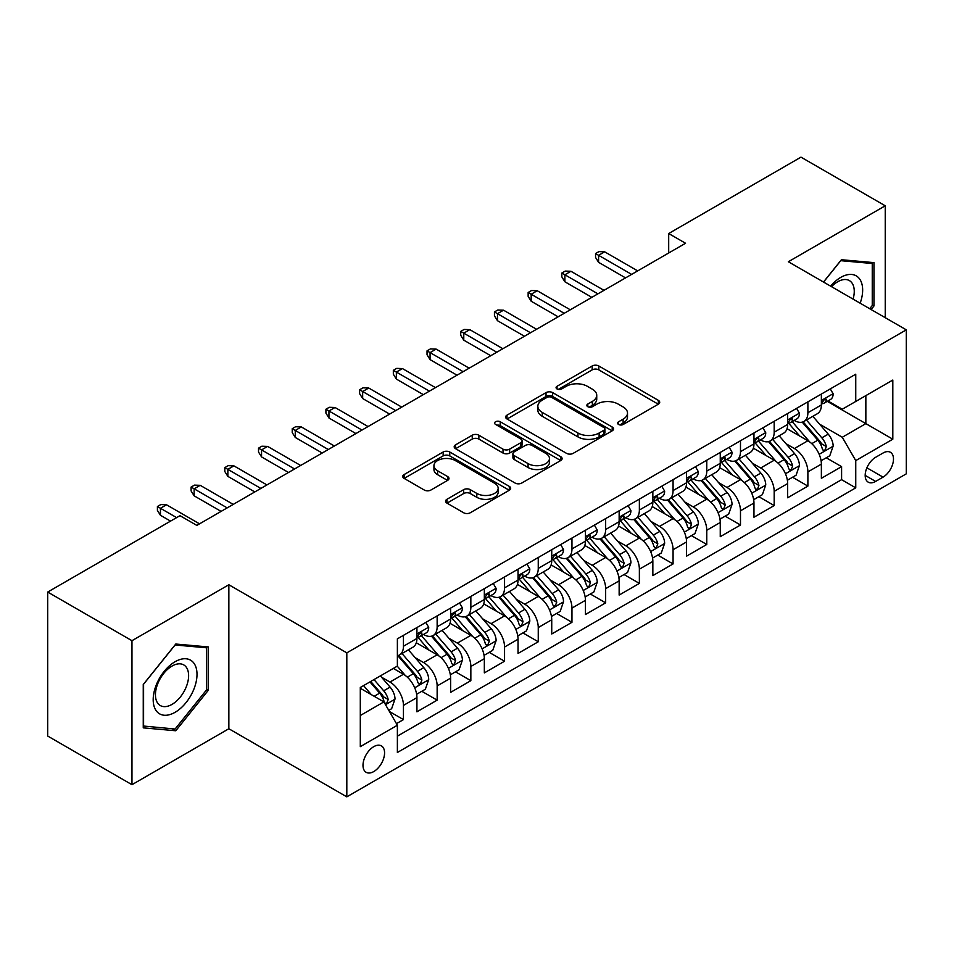 <?xml version="1.0" encoding="UTF-8"?>
<svg xmlns="http://www.w3.org/2000/svg" width="954" height="954" viewBox="0 0 954 954"><rect width="100%" height="100%" fill="white"/><g stroke="black" fill="none" stroke-linecap="round" stroke-linejoin="round"><path stroke-width="1.43" d="M618.562 424.47A3.279 1.896 0 0 0 623.2 424.47L658.343 404.174A4.675 2.707 0 0 0 659.715 402.266A4.675 2.707 0 0 0 658.343 400.358L598.802 365.978A4.675 2.707 0 0 0 592.184 365.978L557.029 386.275A3.279 1.896 0 0 0 556.075 387.61A3.279 1.896 0 0 0 557.029 388.946A3.279 1.896 0 0 0 561.667 388.946L566.211 386.322A14.966 8.646 0 0 1 587.39 386.322L592.351 389.184A14.966 8.646 0 0 1 596.739 395.29A14.966 8.646 0 0 1 592.351 401.407L587.795 404.031A3.279 1.896 0 0 0 586.841 405.367A3.279 1.896 0 0 0 587.795 406.702A3.279 1.896 0 0 0 592.434 406.702L596.977 404.079A14.966 8.646 0 0 1 618.156 404.079L623.117 406.941A14.966 8.646 0 0 1 627.505 413.058A14.966 8.646 0 0 1 623.117 419.164L618.562 421.799A3.279 1.896 0 0 0 617.608 423.135A3.279 1.896 0 0 0 618.562 424.47L618.562 421.799M373.777 771.559A15.252 8.801 120 0 0 383.746 758.12A15.252 8.801 120 0 0 381.409 745.897A15.252 8.801 120 0 0 373.777 746.648A15.252 8.801 120 0 0 363.82 760.088A15.252 8.801 120 0 0 366.157 772.311A15.252 8.801 120 0 0 373.777 771.559M446.949 499.288A4.675 2.707 0 0 0 445.578 501.208A4.675 2.707 0 0 0 446.949 503.116L463.656 512.763A4.675 2.707 0 0 0 470.274 512.763L509.317 490.225A4.675 2.707 0 0 0 510.676 488.305A4.675 2.707 0 0 0 509.317 486.397L449.763 452.017A4.675 2.707 0 0 0 443.145 452.017L404.114 474.555A4.675 2.707 0 0 0 402.743 476.463A4.675 2.707 0 0 0 404.114 478.383L424.291 490.034A4.675 2.707 0 0 0 430.91 490.034L447.617 480.387A4.675 2.707 0 0 0 448.988 478.479A4.675 2.707 0 0 0 447.617 476.559L437.6 470.787A12.509 7.227 0 0 1 433.939 465.671A12.509 7.227 0 0 1 441.666 459.005A12.509 7.227 0 0 1 455.308 460.567L494.506 483.201A12.509 7.227 0 0 1 498.167 488.305A12.509 7.227 0 0 1 490.451 494.983A12.509 7.227 0 0 1 476.809 493.421L470.274 489.652A4.675 2.707 0 0 0 463.656 489.652L446.949 499.288L446.949 503.116M228.853 584.754L131.962 640.694L47.7 592.052L47.7 736.047L131.962 784.689L228.853 728.749L346.815 796.852L346.815 652.858L228.853 584.754L228.853 728.749M885.24 317.682L885.24 205.79L788.338 261.742L906.3 329.846L346.815 652.858M885.24 205.79L800.978 157.148L668.694 233.527L668.694 252.977M47.7 592.052L179.984 515.673L196.834 525.404L685.544 243.258L668.694 233.527M566.545 453.353A4.675 2.707 0 0 0 573.163 453.353L612.194 430.814A4.675 2.707 0 0 0 613.565 428.906A4.675 2.707 0 0 0 612.194 426.998L552.652 392.619A4.675 2.707 0 0 0 546.034 392.619L506.991 415.157A4.675 2.707 0 0 0 505.62 417.065A4.675 2.707 0 0 0 506.991 418.973L566.545 453.353M496.891 425.174A3.279 1.896 0 0 1 500.218 425.639L500.218 421.751L560.749 456.704A4.675 2.707 0 0 1 562.121 458.612A4.675 2.707 0 0 1 560.749 460.52L521.719 483.058A4.675 2.707 0 0 1 515.1 483.058L455.547 448.678L455.547 444.862A4.675 2.707 0 0 0 454.187 446.77A4.675 2.707 0 0 0 455.547 448.678M455.547 444.862L472.254 435.215A4.675 2.707 0 0 1 478.872 435.215L503.02 449.155A4.675 2.707 0 0 0 509.639 449.155L520.729 442.751A4.675 2.707 0 0 0 522.1 440.843A4.675 2.707 0 0 0 520.729 438.935L495.579 424.423A3.279 1.896 0 0 1 494.625 423.087A3.279 1.896 0 0 1 496.64 421.334A3.279 1.896 0 0 1 500.218 421.751M396.447 723.633L403.447 719.602L389.459 711.529M381.493 677.161L389.959 682.05A19.068 11.007 60 0 1 403.447 705.4L416.922 697.612L416.922 711.815L437.147 700.141L421.811 691.292M415.205 657.7L423.659 662.589A19.068 11.007 60 0 1 437.147 685.938L450.622 678.151L450.622 692.354L470.847 680.679L455.511 671.831M448.905 638.238L457.371 643.127A19.068 11.007 60 0 1 470.847 666.476L484.334 658.689L484.334 672.904L504.559 661.229L489.223 652.369M482.605 618.788L491.071 623.666A19.068 11.007 60 0 1 504.559 647.015L518.034 639.24L518.034 653.442L538.259 641.768L522.923 632.907M516.317 599.327L524.772 604.216A19.068 11.007 60 0 1 538.259 627.565L551.734 619.778L551.734 633.981L571.959 622.306L556.623 613.458M550.017 579.865L558.484 584.754A19.068 11.007 60 0 1 571.959 608.103L585.446 600.316L585.446 614.519L605.659 602.845L590.323 593.996M583.717 560.403L592.184 565.293A19.068 11.007 60 0 1 605.659 588.642L619.146 580.855L619.146 595.069L639.371 583.395L624.035 574.535M617.429 540.954L625.884 545.831A19.068 11.007 60 0 1 639.371 569.18L652.846 561.405L652.846 575.608L673.071 563.933L657.735 555.073M651.129 521.492L659.584 526.381A19.068 11.007 60 0 1 673.071 549.731L686.558 541.944L686.558 556.146L706.771 544.472L691.435 535.623M684.829 502.031L693.296 506.92A19.068 11.007 60 0 1 706.771 530.269L720.258 522.482L720.258 536.685L740.483 525.01L725.147 516.162M718.529 482.569L726.996 487.458A19.068 11.007 60 0 1 740.483 510.807L753.958 503.032L753.958 517.235L774.183 505.56L758.847 496.7M752.241 463.119L760.696 467.997A19.068 11.007 60 0 1 774.183 491.346L787.658 483.571L787.658 497.773L807.883 486.099L807.883 471.896A19.068 11.007 -120 0 0 794.408 448.547L785.941 443.658M792.547 477.238L807.883 486.099M416.922 697.612A19.068 11.007 -120 0 0 403.447 674.263L393.334 668.42M450.622 678.151A19.068 11.007 -120 0 0 437.147 654.802L416.302 642.769M484.334 658.689A19.068 11.007 -120 0 0 470.847 635.34L450.002 623.308M518.034 639.24A19.068 11.007 -120 0 0 504.559 615.89L483.714 603.858M551.734 619.778A19.068 11.007 -120 0 0 538.259 596.429L517.414 584.397M585.446 600.316A19.068 11.007 -120 0 0 571.959 576.967L551.114 564.935M619.146 580.855A19.068 11.007 -120 0 0 605.659 557.506L584.826 545.473M652.846 561.405A19.068 11.007 -120 0 0 639.371 538.056L618.526 526.024M686.558 541.944A19.068 11.007 -120 0 0 673.071 518.594L652.226 506.562M720.258 522.482A19.068 11.007 -120 0 0 706.771 499.133L685.926 487.1M753.958 503.032A19.068 11.007 -120 0 0 740.483 479.671L719.638 467.639M787.658 483.571A19.068 11.007 -120 0 0 774.183 460.222L753.338 448.189M883.046 453.019L875.629 457.3A14.775 8.526 120 0 0 865.982 470.322A14.775 8.526 120 0 0 868.247 482.164A14.775 8.526 120 0 0 875.629 481.424L883.046 477.143A14.775 8.526 120 0 0 892.694 464.121A14.775 8.526 120 0 0 890.428 452.291A14.775 8.526 120 0 0 883.046 453.019M346.815 796.852L906.3 473.84L906.3 329.846M360.302 715.512L383.89 701.894L397.377 725.243L397.377 752.491L855.75 487.852L855.75 460.603L842.263 437.254L819.641 424.196M397.377 725.243L360.302 746.648L360.302 687.488L397.377 666.083L397.377 638.846L855.75 374.207L855.75 401.455L892.813 380.05L892.813 439.198L855.75 460.603M423.493 634.47L423.659 634.565A19.068 11.007 60 0 0 433.199 635.507L446.675 627.732A19.068 11.007 -120 0 0 450.622 619.003L450.622 608.103M457.193 615.008L457.371 615.103A19.068 11.007 60 0 0 466.9 616.057L480.387 608.27A19.068 11.007 -120 0 0 484.334 599.541L484.334 588.642M490.893 595.546L491.071 595.654A19.068 11.007 60 0 0 500.6 596.596L514.087 588.809A19.068 11.007 -120 0 0 518.034 580.08L518.034 569.18M524.593 576.085L524.772 576.192A19.068 11.007 60 0 0 534.312 577.134L547.787 569.347A19.068 11.007 -120 0 0 551.734 560.618L551.734 549.731M558.305 556.635L558.484 556.731A19.068 11.007 60 0 0 568.012 557.673L581.487 549.898A19.068 11.007 -120 0 0 585.446 541.168L585.446 530.269M592.005 537.174L592.184 537.269A19.068 11.007 60 0 0 601.712 538.223L615.199 530.436A19.068 11.007 -120 0 0 619.146 521.707L619.146 510.807M625.705 517.712L625.884 517.819A19.068 11.007 60 0 0 635.424 518.761L648.899 510.974A19.068 11.007 -120 0 0 652.846 502.245L652.846 491.346M659.417 498.25L659.584 498.358A19.068 11.007 60 0 0 669.124 499.3L682.599 491.513A19.068 11.007 -120 0 0 686.558 482.784L686.558 471.896M693.117 478.801L693.296 478.896A19.068 11.007 60 0 0 702.824 479.838L716.311 472.063A19.068 11.007 -120 0 0 720.258 463.334L720.258 452.434M726.817 459.339L726.996 459.434A19.068 11.007 60 0 0 736.524 460.388L750.011 452.601A19.068 11.007 -120 0 0 753.958 443.872L753.958 432.973M760.529 439.877L760.696 439.985A19.068 11.007 60 0 0 770.236 440.927L783.711 433.14A19.068 11.007 -120 0 0 787.658 424.411L787.658 413.511M397.377 736.142L841.595 479.671L841.595 466.637L821.37 478.312L821.37 464.109A19.068 11.007 -120 0 0 807.883 440.76L787.038 428.728M794.229 420.416L794.408 420.523A19.068 11.007 -120 0 0 803.936 421.465A19.068 11.007 -120 0 0 807.883 412.736L807.883 401.837M803.936 421.465L817.423 413.678A19.068 11.007 -120 0 0 821.37 404.949L821.37 394.062M403.447 635.34L403.447 646.24A19.068 11.007 60 0 1 399.487 654.969A19.068 11.007 60 0 1 397.377 655.744M399.487 654.969L412.975 647.182A19.068 11.007 -120 0 0 416.922 638.453L416.922 627.565M437.147 615.89L437.147 626.778A19.068 11.007 60 0 1 433.199 635.507M470.847 596.429L470.847 607.328A19.068 11.007 60 0 1 466.9 616.057M504.559 576.967L504.559 587.867A19.068 11.007 60 0 1 500.6 596.596M538.259 557.506L538.259 568.405A19.068 11.007 60 0 1 534.312 577.134M571.959 538.056L571.959 548.944A19.068 11.007 60 0 1 568.012 557.673M605.659 518.594L605.659 529.494A19.068 11.007 60 0 1 601.712 538.223M639.371 499.133L639.371 510.032A19.068 11.007 60 0 1 635.424 518.761M673.071 479.671L673.071 490.571A19.068 11.007 60 0 1 669.124 499.3M706.771 460.222L706.771 471.109A19.068 11.007 60 0 1 702.824 479.838M740.483 440.76L740.483 451.659A19.068 11.007 60 0 1 736.524 460.388M774.183 421.298L774.183 432.198A19.068 11.007 60 0 1 770.236 440.927M774.183 491.346L774.183 505.56M740.483 510.807L740.483 525.01M706.771 530.269L706.771 544.472M673.071 549.731L673.071 563.933M639.371 569.18L639.371 583.395M605.659 588.642L605.659 602.845M571.959 608.103L571.959 622.306M538.259 627.565L538.259 641.768M504.559 647.015L504.559 661.229M470.847 666.476L470.847 680.679M437.147 685.938L437.147 700.141M403.447 705.4L403.447 719.602M383.89 701.894L360.302 688.275M842.263 437.254L865.85 423.636L865.85 395.612L892.813 380.05M827.261 401.348L892.813 439.198M827.929 400.966L842.263 409.23L855.75 401.455M131.962 640.694L131.962 784.689M826.259 457.789L841.595 466.637M841.595 479.671L855.75 487.852M871.109 309.525L873.947 305.995L873.947 262.624L841.416 259.726L823.493 282.026M143.255 727.854L175.774 730.764L208.294 690.302L208.294 646.931L175.774 644.033L143.255 684.495L143.255 727.854M872.254 305.018L873.947 305.995M206.613 689.325L208.294 690.302M172.34 728.773L175.774 730.764M619.873 424.935L623.117 423.063A14.966 8.646 0 0 0 627.505 416.946L627.505 413.058M596.739 395.29L596.739 399.189A14.966 8.646 0 0 1 592.351 405.295L589.107 407.167M658.284 404.21L598.802 369.866A4.675 2.707 0 0 0 592.184 369.866L558.34 389.399M612.134 430.85L552.652 396.506A4.675 2.707 0 0 0 546.034 396.506L507.063 419.009M603.93 430.242A3.279 1.896 0 0 0 604.884 428.906A3.279 1.896 0 0 0 603.93 427.571L551.662 397.389A3.279 1.896 0 0 0 547.024 397.389L542.23 400.167A14.966 8.646 0 0 0 537.841 406.273A14.966 8.646 0 0 0 542.23 412.39L577.957 433.021A14.966 8.646 0 0 0 599.124 433.021L603.93 430.242L603.93 434.142A3.279 1.896 0 0 0 604.884 432.806L604.884 428.906M537.841 406.273L537.841 410.172A14.966 8.646 0 0 0 542.23 416.278L542.23 412.39M603.93 434.142L599.124 436.908A14.966 8.646 0 0 1 577.957 436.908L542.23 416.278M455.618 448.714L472.254 439.102L472.254 435.215M522.1 440.843L522.1 444.743A4.675 2.707 0 0 1 520.729 446.651L509.639 453.043A4.675 2.707 0 0 1 503.02 453.043L478.872 439.102A4.675 2.707 0 0 0 472.254 439.102M500.218 425.639L560.69 460.555M528.087 463.62A12.509 7.227 0 0 0 541.729 465.194A12.509 7.227 0 0 0 549.444 458.516A12.509 7.227 0 0 0 545.783 453.4L531.974 445.435A4.675 2.707 0 0 0 525.356 445.435L514.278 451.826A4.675 2.707 0 0 0 512.906 453.734A4.675 2.707 0 0 0 514.278 455.654L528.087 463.62L528.087 467.52A12.509 7.227 0 0 0 541.729 469.082A12.509 7.227 0 0 0 549.444 462.404L549.444 458.516M512.906 453.734L512.906 457.634A4.675 2.707 0 0 0 514.278 459.542L514.278 455.654M528.087 467.52L514.278 459.542M498.167 488.305L498.167 492.204A12.509 7.227 0 0 1 490.451 498.882A12.509 7.227 0 0 1 476.809 497.308L470.274 493.54A4.675 2.707 0 0 0 463.656 493.54L447.009 503.152M433.939 465.671L433.939 469.571A12.509 7.227 0 0 0 437.6 474.675L437.6 470.787M447.545 480.422L437.6 474.675M509.245 490.261L449.763 455.917A4.675 2.707 0 0 0 443.145 455.917L404.174 478.419M821.084 460.77L829.789 455.738L833.164 446.007A12.629 7.298 -120 0 0 828.239 434.153L812.844 416.326M809.755 441.988L792.154 421.608M799.738 436.061L789.53 424.232A30.266 17.47 -120 0 0 788.588 423.182M802.219 422.145L817.793 440.188A12.629 7.298 60 0 1 822.3 448.881L823.219 450.383L824.924 450.145L826.343 446.555A12.629 7.298 -120 0 0 821.835 437.85L806.44 420.022M803.137 421.859L819.868 441.237A6.439 3.721 60 0 1 821.489 443.753L826.343 446.555M830.302 388.898L833.164 393.859A12.629 7.298 60 0 1 830.552 399.452L824.149 403.148A12.629 7.298 -120 0 0 826.343 400.239L826.081 399.118M821.788 403.745L821.835 403.745A12.629 7.298 -120 0 0 824.149 403.148M824.709 399.297L826.343 400.239C825.544 398.331 824.196 399.118 822.3 402.576A12.629 7.298 60 0 1 821.37 404.365M631.62 274.382L598.587 255.314L598.587 262.326L595.558 257.461L595.558 253.561L598.587 255.314L604.657 251.82L637.677 270.888M598.587 262.326L625.55 277.888M595.558 253.561L598.921 251.617L604.657 251.82M860.162 303.205A30.981 17.887 120 0 0 840.748 277.399A30.981 17.887 120 0 0 830.6 286.14M853.079 299.115A23.456 13.547 120 0 0 849.406 280.607A23.456 13.547 120 0 0 837.672 281.776A23.456 13.547 120 0 0 831.53 286.677M823.552 282.074L840.748 260.68L872.254 263.495L872.254 305.518L869.69 308.702M870.167 262.29L872.254 263.495M194.067 688.705A30.981 17.887 120 0 0 186.054 658.773A30.981 17.887 120 0 0 156.122 685.318A30.981 17.887 120 0 0 164.148 715.238A30.981 17.887 120 0 0 194.067 688.705M186.388 686.522A23.456 13.547 120 0 0 183.752 664.914A23.456 13.547 120 0 0 157.66 683.946A23.456 13.547 120 0 0 160.296 705.543A23.456 13.547 120 0 0 186.388 686.522M143.589 726.209L143.589 684.197L175.095 644.987L206.613 647.802L206.613 689.825L175.095 729.023L143.255 726.018M204.526 646.597L206.613 647.802M787.384 480.232L796.089 475.199L799.452 465.469A12.629 7.298 -120 0 0 794.539 453.615L779.144 435.787M776.055 461.45L758.454 441.07M766.038 455.511L755.818 443.693A30.266 17.47 -120 0 0 754.888 442.632M768.519 441.607L784.093 459.637A12.629 7.298 60 0 1 788.6 468.342L789.518 469.845L791.224 469.606L792.643 466.005A12.629 7.298 -120 0 0 788.135 457.312L772.74 439.484M769.437 441.32L786.168 460.687A6.439 3.721 60 0 1 787.789 463.215L792.643 466.005M753.672 499.693L762.389 494.661L765.752 484.93A12.629 7.298 -120 0 0 760.839 473.065L745.432 455.237M742.355 480.911L724.754 460.532M732.338 474.973L722.118 463.143A30.266 17.47 -120 0 0 721.188 462.094M734.807 461.068L750.393 479.099A12.629 7.298 60 0 1 754.888 487.804L755.806 489.295L757.512 489.056L758.931 485.467A12.629 7.298 -120 0 0 754.435 476.761L739.028 458.934M735.725 460.77L752.467 480.148A6.439 3.721 60 0 1 754.089 482.664L758.931 485.467M719.972 519.143L728.677 514.123L732.052 504.392A12.629 7.298 -120 0 0 727.127 492.526L711.732 474.698M708.643 500.361L691.042 479.993M698.626 494.434L688.418 482.605A30.266 17.47 -120 0 0 687.476 481.555M701.107 480.53L716.681 498.56A12.629 7.298 60 0 1 721.188 507.266L722.106 508.756L723.812 508.518L725.231 504.928A12.629 7.298 -120 0 0 720.723 496.223L705.328 478.395M702.025 480.232L718.756 499.61A6.439 3.721 60 0 1 720.377 502.126L725.231 504.928M686.272 538.605L694.977 533.572L698.352 523.841A12.629 7.298 -120 0 0 693.427 511.988L678.032 494.16M674.943 519.823L657.342 499.443M664.926 513.896L654.718 502.066A30.266 17.47 -120 0 0 653.776 501.017M667.406 499.979L682.981 518.022A12.629 7.298 60 0 1 687.488 526.715L688.406 528.218L690.112 527.979L691.531 524.39A12.629 7.298 -120 0 0 687.023 515.685L671.628 497.857M668.325 499.693L685.055 519.071A6.439 3.721 60 0 1 686.677 521.588L691.531 524.39M796.59 408.36L799.452 413.32A12.629 7.298 60 0 1 796.84 418.913L790.437 422.61A12.629 7.298 -120 0 0 792.643 419.7L792.369 418.579M788.087 423.194L788.135 423.194A12.629 7.298 -120 0 0 790.437 422.61M791.009 418.758L792.643 419.7C791.844 417.792 790.496 418.567 788.6 422.038A12.629 7.298 60 0 1 787.658 423.826M597.908 293.844L564.887 274.776L564.887 281.776L561.846 276.91L561.846 273.023L564.887 274.776L570.945 271.27L603.977 290.338M564.887 281.776L591.85 297.35M561.846 273.023L565.221 271.079L570.945 271.27M762.89 427.821L765.752 432.782A12.629 7.298 60 0 1 763.14 438.363L756.737 442.06A12.629 7.298 -120 0 0 758.931 439.15L758.668 438.029M754.375 442.656L754.435 442.656A12.629 7.298 -120 0 0 756.737 442.06M757.309 438.208L758.931 439.15C758.144 437.254 756.796 438.029 754.888 441.487A12.629 7.298 60 0 1 753.958 443.288M564.208 313.306L531.175 294.237L531.175 301.237L528.146 296.372L528.146 292.484L531.175 294.237L537.245 290.731L570.277 309.8M531.175 301.237L558.138 316.811M528.146 292.484L531.521 290.541L537.245 290.731M729.19 447.271L732.052 452.232A12.629 7.298 60 0 1 729.44 457.825L723.037 461.521A12.629 7.298 -120 0 0 725.231 458.612L724.968 457.491M720.675 462.118L720.723 462.118A12.629 7.298 -120 0 0 723.037 461.521M723.597 457.67L725.231 458.612C724.432 456.716 723.084 457.491 721.188 460.949A12.629 7.298 60 0 1 720.258 462.75M530.507 332.767L497.475 313.687L497.475 320.699L494.446 315.834L494.446 311.946L497.475 313.687L503.545 310.193L536.565 329.261M497.475 320.699L524.438 336.261M494.446 311.946L497.809 309.99L503.545 310.193M695.478 466.733L698.352 471.693A12.629 7.298 60 0 1 695.728 477.286L689.325 480.983A12.629 7.298 -120 0 0 691.531 478.073L691.256 476.952M686.975 481.579L687.023 481.579A12.629 7.298 -120 0 0 689.325 480.983M689.897 477.131L691.531 478.073C690.732 476.165 689.384 476.952 687.488 480.411A12.629 7.298 60 0 1 686.558 482.199M496.796 352.217L463.775 333.149L463.775 340.161L460.734 335.295L460.734 331.396L463.775 333.149L469.833 329.655L502.865 348.723M463.775 340.161L490.738 355.723M460.734 331.396L464.109 329.452L469.833 329.655M652.56 558.066L661.277 553.034L664.64 543.303A12.629 7.298 -120 0 0 659.727 531.45L644.332 513.622M641.243 539.284L623.642 518.904M631.226 533.346L621.006 521.528A30.266 17.47 -120 0 0 620.076 520.467M633.706 519.441L649.28 537.472A12.629 7.298 60 0 1 653.776 546.177L654.694 547.679L656.4 547.441L657.819 543.84A12.629 7.298 -120 0 0 653.323 535.146L637.928 517.318M634.613 519.155L651.355 538.521A6.439 3.721 60 0 1 652.977 541.049L657.819 543.84M661.778 486.194L664.64 491.155A12.629 7.298 60 0 1 662.028 496.748L655.625 500.445A12.629 7.298 -120 0 0 657.819 497.535L657.556 496.414M653.275 501.029L653.323 501.029A12.629 7.298 -120 0 0 655.625 500.445M656.197 496.593L657.819 497.535C657.032 495.627 655.684 496.402 653.776 499.86A12.629 7.298 60 0 1 652.846 501.661M463.095 371.678L430.063 352.61L430.063 359.61L427.034 354.745L427.034 350.857L430.063 352.61L436.133 349.104L469.165 368.172M430.063 359.61L457.026 375.184M427.034 350.857L430.409 348.914L436.133 349.104M618.86 577.528L627.565 572.495L630.94 562.765A12.629 7.298 -120 0 0 626.027 550.899L610.62 533.071M607.531 558.746L589.942 538.366M597.526 552.807L587.306 540.978A30.266 17.47 -120 0 0 586.364 539.928M599.994 538.903L615.568 556.933A12.629 7.298 60 0 1 620.076 565.639L620.994 567.129L622.7 566.891L624.119 563.301A12.629 7.298 -120 0 0 619.623 554.596L604.216 536.768M600.913 538.605L617.655 557.983A6.439 3.721 60 0 1 619.265 560.499L624.119 563.301M628.078 505.656L630.94 510.617A12.629 7.298 60 0 1 628.328 516.197L621.925 519.894A12.629 7.298 -120 0 0 624.119 516.985L623.856 515.864M619.563 520.49L619.623 520.49A12.629 7.298 -120 0 0 621.925 519.894M622.485 516.042L624.119 516.985C623.332 515.088 621.984 515.864 620.076 519.322A12.629 7.298 60 0 1 619.146 521.122M429.395 391.14L396.363 372.072L396.363 379.072L393.334 374.207L393.334 370.319L396.363 372.072L402.433 368.566L435.465 387.634M396.363 379.072L423.326 394.646M393.334 370.319L396.697 368.375L402.433 368.566M585.16 596.977L593.865 591.957L597.24 582.226A12.629 7.298 -120 0 0 592.315 570.361L576.92 552.533M573.831 578.196L556.23 557.828M563.814 572.269L553.606 560.439A30.266 17.47 -120 0 0 552.664 559.39M566.294 558.364L581.868 576.395A12.629 7.298 60 0 1 586.376 585.1L587.294 586.591L589 586.352L590.419 582.763A12.629 7.298 -120 0 0 585.911 574.058L570.516 556.23M567.213 558.066L583.943 577.444A6.439 3.721 60 0 1 585.565 579.96L590.419 582.763M594.378 525.105L597.24 530.066A12.629 7.298 60 0 1 594.616 535.659L588.213 539.356A12.629 7.298 -120 0 0 590.419 536.446L590.156 535.325M585.863 539.952L585.911 539.952A12.629 7.298 -120 0 0 588.213 539.356M588.785 535.504L590.419 536.446C589.62 534.55 588.272 535.325 586.376 538.783A12.629 7.298 60 0 1 585.446 540.584M395.695 410.602L362.663 391.522L362.663 398.533L359.622 393.668L359.622 389.781L362.663 391.522L368.733 388.028L401.753 407.096M362.663 398.533L389.626 414.096M359.622 389.781L362.997 387.825L368.733 388.028M551.46 616.439L560.165 611.407L563.528 601.676A12.629 7.298 -120 0 0 558.615 589.822L543.22 571.995M540.131 597.657L522.53 577.277M530.114 591.73L519.894 579.901A30.266 17.47 -120 0 0 518.964 578.851M532.594 577.814L548.168 595.856A12.629 7.298 60 0 1 552.664 604.55L553.582 606.052L555.3 605.814L556.719 602.224A12.629 7.298 -120 0 0 552.211 593.519L536.816 575.691M533.501 577.528L550.243 596.906A6.439 3.721 60 0 1 551.865 599.422L556.719 602.224M560.666 544.567L563.528 549.528A12.629 7.298 60 0 1 560.916 555.121L554.512 558.817A12.629 7.298 -120 0 0 556.719 555.908L556.444 554.787M552.163 559.414L552.211 559.414A12.629 7.298 -120 0 0 554.512 558.817M555.085 554.966L556.719 555.908C555.92 554 554.572 554.787 552.664 558.245A12.629 7.298 60 0 1 551.734 560.034M361.983 430.051L328.951 410.983L328.951 417.995L325.922 413.13L325.922 409.23L328.951 410.983L335.021 407.489L368.053 426.557M328.951 417.995L355.914 433.557M325.922 409.23L329.297 407.286L335.021 407.489M517.748 635.901L526.465 630.868L529.828 621.137A12.629 7.298 -120 0 0 524.915 609.284L509.508 591.456M506.431 617.119L488.83 596.739M496.414 611.18L486.194 599.362A30.266 17.47 -120 0 0 485.252 598.301M498.882 597.276L514.456 615.306A12.629 7.298 60 0 1 518.964 624.011L519.882 625.514L521.588 625.275L523.007 621.674A12.629 7.298 -120 0 0 518.511 612.981L503.104 595.153M499.801 596.989L516.543 616.356A6.439 3.721 60 0 1 518.165 618.884L523.007 621.674M526.966 564.029L529.828 568.989A12.629 7.298 60 0 1 527.216 574.582L520.812 578.279A12.629 7.298 -120 0 0 523.007 575.369L522.744 574.248M518.451 578.863L518.511 578.863A12.629 7.298 -120 0 0 520.812 578.279M521.385 574.427L523.007 575.369C522.22 573.461 520.872 574.236 518.964 577.695A12.629 7.298 60 0 1 518.034 579.495M328.283 449.513L295.251 430.445L295.251 437.445L292.222 432.579L292.222 428.692L295.251 430.445L301.321 426.939L334.353 446.007M295.251 437.445L322.213 453.019M292.222 428.692L295.585 426.748L301.321 426.939M484.048 655.362L492.753 650.33L496.128 640.599A12.629 7.298 -120 0 0 491.203 628.734L475.807 610.906M472.719 636.58L455.118 616.201M462.702 630.642L452.494 618.812A30.266 17.47 -120 0 0 451.552 617.763M465.182 616.737L480.756 634.768A12.629 7.298 60 0 1 485.264 643.473L486.182 644.964L487.888 644.725L489.307 641.136A12.629 7.298 -120 0 0 484.799 632.43L469.404 614.603M466.101 616.439L482.831 635.817A6.439 3.721 60 0 1 484.453 638.333L489.307 641.136M493.266 583.49L496.128 588.451A12.629 7.298 60 0 1 493.516 594.032L487.112 597.729A12.629 7.298 -120 0 0 489.307 594.819L489.044 593.698M484.751 598.325L484.799 598.325A12.629 7.298 -120 0 0 487.112 597.729M487.673 593.877L489.307 594.819C488.508 592.923 487.16 593.698 485.264 597.156A12.629 7.298 60 0 1 484.334 598.957M294.583 468.974L261.551 449.906L261.551 456.906L258.522 452.041L258.522 448.153L261.551 449.906L267.621 446.4L300.641 465.469M261.551 456.906L288.513 472.48M258.522 448.153L261.885 446.21L267.621 446.4M450.348 674.812L459.053 669.791L462.416 660.061A12.629 7.298 -120 0 0 457.503 648.195L442.107 630.367M439.019 656.03L421.418 635.662M429.002 650.103L418.782 638.274A30.266 17.47 -120 0 0 417.852 637.224M431.482 636.199L447.056 654.229A12.629 7.298 60 0 1 451.564 662.935L452.482 664.425L454.187 664.187L455.607 660.597A12.629 7.298 -120 0 0 451.099 651.892L435.704 634.064M432.4 635.901L449.131 655.279A6.439 3.721 60 0 1 450.753 657.795L455.607 660.597M459.554 602.94L462.416 607.901A12.629 7.298 60 0 1 459.804 613.494L453.4 617.19A12.629 7.298 -120 0 0 455.607 614.281L455.332 613.16M451.051 617.787L451.099 617.787A12.629 7.298 -120 0 0 453.4 617.19M453.973 613.339L455.607 614.281C454.808 612.385 453.46 613.16 451.564 616.618A12.629 7.298 60 0 1 450.622 618.419M260.871 488.436L227.851 469.356L227.851 476.368L224.81 471.503L224.81 467.615L227.851 469.356L233.909 465.862L266.941 484.93M227.851 476.368L254.813 491.93M224.81 467.615L228.185 465.659L233.909 465.862M416.636 694.274L425.353 689.241L428.716 679.51A12.629 7.298 -120 0 0 423.803 667.657L408.395 649.829M405.319 675.492L397.258 666.154M395.302 669.565L393.99 668.038M397.77 655.648L413.356 673.691A12.629 7.298 60 0 1 417.852 682.384L418.77 683.887L420.476 683.648L421.895 680.059A12.629 7.298 -120 0 0 417.399 671.354L401.992 653.526M398.689 655.362L415.431 674.74A6.439 3.721 60 0 1 417.053 677.257L421.895 680.059M425.854 622.402L428.716 627.362A12.629 7.298 60 0 1 426.104 632.955L419.7 636.652A12.629 7.298 -120 0 0 421.895 633.742L421.632 632.621M417.339 637.248L417.399 637.248A12.629 7.298 -120 0 0 419.7 636.652M420.273 632.8L421.895 633.742C421.108 631.834 419.76 632.621 417.852 636.079A12.629 7.298 60 0 1 416.922 637.868M227.171 507.886L194.139 488.818L194.139 495.83L191.11 490.964L191.11 487.065L194.139 488.818L200.209 485.324L233.241 504.392M194.139 495.83L221.101 511.392M191.11 487.065L194.485 485.121L200.209 485.324M388.779 710.36L391.641 708.703L395.016 698.972A12.629 7.298 -120 0 0 390.091 687.119L380.396 675.885M371.356 694.655L363.546 685.616M361.59 689.015L360.302 687.524M369.949 681.919L379.644 693.141A12.629 7.298 60 0 1 384.152 701.846L385.07 703.348L386.775 703.11L388.195 699.509A12.629 7.298 -120 0 0 383.687 690.815L373.992 679.582M370.736 681.466L381.719 694.19A6.439 3.721 60 0 1 383.341 696.718L388.195 699.509M176.621 517.617L160.439 508.279L160.439 515.279L157.41 510.414L157.41 506.526L160.439 508.279L166.509 504.773L199.529 523.841M160.439 515.279L170.551 521.122M157.41 506.526L160.773 504.583L166.509 504.773M389.959 682.05L403.447 674.263M423.659 662.589L437.147 654.802M457.371 643.127L470.847 635.34M491.071 623.666L504.559 615.89M524.772 604.216L538.259 596.429M558.484 584.754L571.959 576.967M592.184 565.293L605.659 557.506M625.884 545.831L639.371 538.056M659.584 526.381L673.071 518.594M693.296 506.92L706.771 499.133M726.996 487.458L740.483 479.671M760.696 467.997L774.183 460.222M794.408 448.547L807.883 440.76M807.883 412.736L821.37 404.949M403.447 646.24L416.922 638.453M437.147 626.778L450.622 619.003M470.847 607.328L484.334 599.541M504.559 587.867L518.034 580.08M538.259 568.405L551.734 560.618M571.959 548.944L585.446 541.168M605.659 529.494L619.146 521.707M639.371 510.032L652.846 502.245M673.071 490.571L686.558 482.784M706.771 471.109L720.258 463.334M740.483 451.659L753.958 443.872M774.183 432.198L787.658 424.411M807.883 471.896L821.37 464.109M866.888 467.818L883.046 477.143M865.183 475.39L875.629 481.424M623.117 423.063L623.117 419.164M587.795 406.702L587.795 404.031M592.351 405.295L592.351 401.407M557.029 388.946L557.029 386.275M592.184 369.866L592.184 365.978M598.802 369.866L598.802 365.978M658.343 404.174L658.343 400.358M506.991 418.973L506.991 415.157M546.034 396.506L546.034 392.619M552.652 396.506L552.652 392.619M612.194 430.814L612.194 426.998M577.957 436.908L577.957 433.021M599.124 436.908L599.124 433.021M478.872 439.102L478.872 435.215M503.02 453.043L503.02 449.155M509.639 453.043L509.639 449.155M520.729 446.651L520.729 442.751M560.749 460.52L560.749 456.704M463.656 493.54L463.656 489.652M470.274 493.54L470.274 489.652M476.809 497.308L476.809 493.421M447.617 480.387L447.617 476.559M404.114 478.383L404.114 474.555M443.145 455.917L443.145 452.017M449.763 455.917L449.763 452.017M509.317 490.225L509.317 486.397M819.152 454.295L833.08 446.257M821.835 437.85L828.239 434.153M811.771 443.658L817.793 440.188M833.08 393.716L821.37 400.477M785.452 473.756L799.38 465.719M788.135 457.312L794.539 453.615M778.07 463.119L784.093 459.637M751.752 493.206L765.668 485.169M754.435 476.761L760.839 473.065M744.358 482.581L750.393 479.099M718.052 512.668L731.968 504.63M720.723 496.223L727.127 492.526M710.658 502.042L716.681 498.56M684.34 532.129L698.268 524.092M687.023 515.685L693.427 511.988M676.958 521.492L682.981 518.022M799.38 413.177L787.658 419.939M765.668 432.639L753.958 439.4M731.968 452.089L720.258 458.85M698.268 471.55L686.558 478.312M650.64 551.591L664.556 543.553M653.323 535.146L659.727 531.45M643.258 540.954L649.28 537.472M664.556 491.012L652.846 497.773M616.94 571.041L630.856 563.003M619.623 554.596L626.027 550.899M609.546 560.415L615.568 556.933M630.856 510.473L619.146 517.235M583.228 590.502L597.156 582.465M585.911 574.058L592.315 570.361M575.846 579.877L581.868 576.395M597.156 529.923L585.446 536.685M549.528 609.964L563.444 601.926M552.211 593.519L558.615 589.822M542.146 599.327L548.168 595.856M563.444 549.385L551.734 556.146M515.828 629.425L529.744 621.388M518.511 612.981L524.915 609.284M508.434 618.788L514.456 615.306M529.744 568.846L518.034 575.608M482.116 648.875L496.044 640.838M484.799 632.43L491.203 628.734M474.734 638.25L480.756 634.768M496.044 588.308L484.334 595.069M448.416 668.337L462.344 660.299M451.099 651.892L457.503 648.195M441.034 657.711L447.056 654.229M462.344 607.758L450.622 614.519M414.716 687.798L428.632 679.761M417.399 671.354L423.803 667.657M407.322 677.161L413.356 673.691M428.632 627.219L416.922 633.981M385.499 704.66L394.932 699.222M383.687 690.815L390.091 687.119M374.195 696.289L379.644 693.141"/></g></svg>

